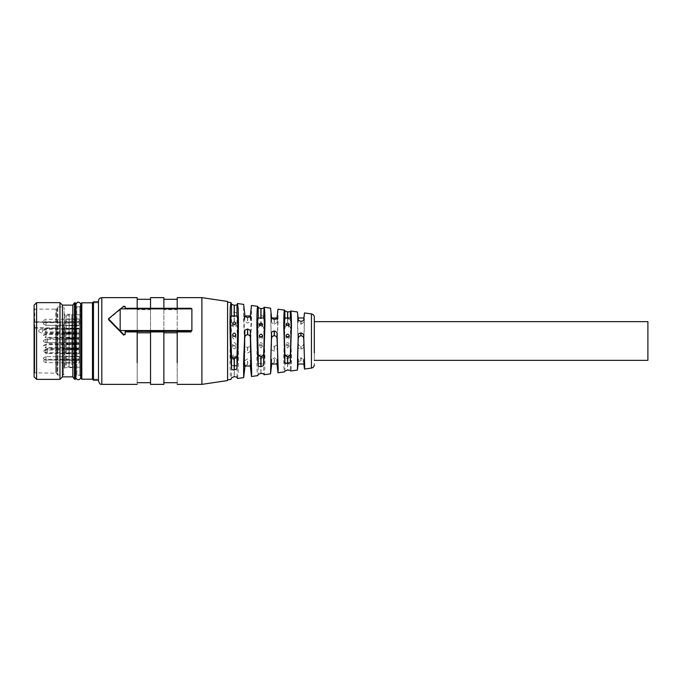 <?xml version="1.0" encoding="UTF-8"?>
<svg xmlns="http://www.w3.org/2000/svg" width="682" height="682" viewBox="0 0 682 682"><rect width="100%" height="100%" fill="white"/><g stroke="black" fill="none" stroke-linecap="round" stroke-linejoin="round"><path stroke-width="0.51" stroke-dasharray="3.41 2.56" d="M191.889 308.886L191.889 331.068M314.317 331.324L314.317 360.352L314.317 331.324M647.9 360.352L647.9 321.648M314.317 321.648L314.317 364.785M227.583 360.428L227.583 302.135L227.583 360.428M237.489 378.476L238.197 373.369L238.461 359.67C238.402 343.123 237.907 327.923 236.986 314.078C237.387 313.464 236.501 312.774 234.318 312.015L234.182 311.998C231.974 312.237 231.087 312.697 231.522 313.396C230.559 327.403 230.047 343.029 229.979 360.267L230.252 374.333L230.993 379.38M263.67 317.437C264.087 316.806 263.201 316.098 261.01 315.314L260.874 315.297C258.649 315.561 257.762 316.047 258.205 316.746C257.37 329.355 256.918 343.234 256.867 358.374C256.918 372.474 257.37 377.837 258.205 374.452L258.205 363.873L261.01 363.412L263.798 364.018L258.205 363.873C257.745 364.546 257.506 360.752 257.481 352.509L258.205 327.326L260.874 325.254L263.67 327.326L264.394 352.509C264.377 360.761 264.13 364.546 263.67 363.873L263.67 373.762C264.48 376.711 264.906 371.392 264.948 357.811L263.67 327.326M290.362 320.83C290.779 320.173 289.893 319.44 287.693 318.63L287.557 318.613C285.315 318.903 284.428 319.415 284.888 320.131L283.755 356.49C283.797 368.706 284.172 373.574 284.888 371.068L284.888 363.873L287.693 363.412L290.481 364.018L284.888 363.873C284.428 364.546 284.189 360.752 284.164 352.509L284.888 327.326L287.557 325.254L290.362 327.326L291.086 352.509C291.061 360.761 290.822 364.546 290.362 363.873L290.362 370.377C291.043 372.474 291.41 367.666 291.444 355.953L290.362 327.326M303.84 364.018L303.703 362.287C304.129 361.622 303.234 361.076 301.035 360.659L300.898 360.667C298.648 361.46 297.761 362.133 298.239 362.688L298.136 364.018M244.864 366.592C244.429 365.97 245.315 365.271 247.523 364.495L247.668 364.486C249.851 364.921 250.737 365.492 250.328 366.2M271.547 364.648C271.095 364.052 271.982 363.37 274.215 362.585L274.352 362.577C276.542 363.003 277.429 363.566 277.02 364.256M250.328 344.666L251.155 319.329C251.129 314.291 250.857 314.982 250.328 321.401L247.668 323.166L244.864 321.401C244.335 314.982 244.062 314.291 244.037 319.329L244.864 344.666C245.043 346.243 245.938 347.121 247.523 347.274L247.668 347.274C249.262 347.112 250.149 346.243 250.328 344.666L250.328 350.267C250.737 351.162 249.842 352.057 247.668 352.935L247.523 352.944C245.307 352.33 244.42 351.571 244.864 350.659L243.568 318.665L243.679 304.394M250.328 350.267L251.564 319.295L251.462 305.493M274.215 319.415L274.215 324.206L271.547 322.484C270.601 310.191 270.601 324.513 271.547 343.583C271.726 345.177 272.612 346.064 274.215 346.234L274.352 346.234C275.954 346.064 276.841 345.177 277.02 343.583L278.086 321.188L277.975 309.21M270.541 308.17L271.547 348.715C271.086 349.627 271.982 350.395 274.215 351.034L274.352 351.025C276.542 350.13 277.429 349.227 277.02 348.314M300.898 321.333L300.898 324.206L298.239 322.484C297.284 310.191 297.284 324.513 298.239 343.583C298.409 345.177 299.296 346.064 300.898 346.234L301.035 346.234C302.637 346.064 303.533 345.177 303.703 343.583L303.703 346.345C304.129 347.257 303.243 348.178 301.035 349.099L300.898 349.116C298.656 348.451 297.761 347.667 298.239 346.754L297.403 311.938M303.703 346.345L304.496 312.936M284.769 317.983L287.557 318.588L290.481 317.983M258.086 317.983L260.874 318.588L263.798 317.983M231.343 315.979L234.182 316.78L237.157 315.979M227.583 301.444L227.583 380.556M234.182 365.22L236.986 365.748C237.515 366.848 237.788 362.764 237.813 353.506L236.986 325.45L234.318 323.456L231.522 325.45L230.687 353.506C230.721 362.764 230.993 366.848 231.522 365.748L234.182 365.22L234.182 376.677M236.986 377.12L237.157 366.021L231.522 365.748L231.522 377.811M300.898 360.667L300.898 357.794L298.239 359.516L297.676 364.018M304.266 364.018L303.703 359.516L300.898 357.794M251.155 362.671C251.129 367.709 250.857 367.018 250.328 360.599L247.668 358.834L244.864 360.599C244.335 367.018 244.062 367.709 244.037 362.671M277.583 364.018L277.02 359.516L274.352 357.794L271.547 359.516L270.984 364.018M251.155 319.329L250.985 315.979L250.303 315.979M245.017 315.979L244.207 315.979L244.037 319.329M277.02 343.583C277.966 324.513 277.966 310.191 277.02 322.484L277.583 317.983L276.977 317.983M274.215 324.206L277.02 322.484L277.02 317.744M271.547 317.352L271.547 322.484L270.984 317.983L271.734 317.983M303.703 343.583C304.649 324.513 304.649 310.191 303.703 322.484L300.898 324.206M303.84 317.983L303.703 319.713M298.239 319.312L298.239 322.484L297.676 317.983L298.136 317.983M201.898 297.633L201.898 384.367M235.921 347.274C234.804 345.092 233.687 345.092 232.588 347.274C233.696 349.397 234.813 349.397 235.921 347.274L235.921 344.299C234.813 342.014 233.696 342.014 232.588 344.299L232.588 347.274M232.588 358.834L234.25 357.59L235.921 358.834C234.804 360.36 233.696 360.36 232.588 358.834L232.588 355.859L234.25 356.95L235.921 355.859C234.813 354.359 233.696 354.359 232.588 355.859M262.604 346.234L260.942 347.897L259.271 346.234C260.379 344.026 261.496 344.026 262.604 346.234L262.604 344.299C261.496 342.014 260.388 342.014 259.271 344.299L259.271 346.234M262.604 357.794L260.942 358.945L259.271 357.794C260.379 356.226 261.496 356.226 262.604 357.794L262.604 355.859C261.496 354.359 260.388 354.359 259.271 355.859L259.271 357.794M289.296 346.234L287.625 347.897L285.954 346.234C287.071 344.026 288.179 344.026 289.296 346.234L289.296 344.299C288.188 342.014 287.071 342.014 285.954 344.299L285.954 346.234M289.296 357.794L287.625 358.945L285.954 357.794C287.071 356.226 288.179 356.226 289.296 357.794L289.296 355.859C288.188 354.359 287.071 354.359 285.954 355.859L285.954 357.794M285.954 335.766L285.954 337.701L286.244 336.729M289.296 335.766L289.296 337.701L287.625 339.491L285.954 337.701M289.006 336.729L289.296 337.701M285.954 324.206L285.954 326.141L286.704 325.22M289.296 324.206L289.296 326.141C288.188 327.641 287.071 327.641 285.954 326.141M288.546 325.22L289.296 326.141M259.271 335.766L259.271 337.701L259.561 336.729M262.604 335.766L262.604 337.701C261.496 339.986 260.388 339.986 259.271 337.701M262.323 336.729L262.604 337.701M259.271 324.206L259.271 326.141L260.021 325.22M262.604 324.206L262.604 326.141L260.942 327.326L259.271 326.141M261.862 325.22L262.604 326.141M235.921 323.166L235.921 326.141L234.25 327.326L232.588 326.141C233.696 324.734 234.813 324.734 235.921 326.141M232.588 323.166L232.588 326.141M232.588 334.726L232.588 337.701L233.432 336.209M235.921 334.726L235.921 337.701L234.25 339.491L232.588 337.701M235.068 336.2L235.921 337.701M177.209 297.633L177.209 384.367M191.889 309.406L191.054 308.81L177.209 308.81L177.209 308.29M232.588 344.299C233.687 346.499 234.804 346.499 235.921 344.299M235.921 355.859L235.921 358.834M259.271 344.299C260.379 346.499 261.487 346.499 262.604 344.299M259.271 355.859L260.942 356.95L262.604 355.859M285.954 344.299L287.625 346.013L289.296 344.299M285.954 355.859C287.071 357.266 288.179 357.266 289.296 355.859M163.868 331.921L163.868 382.696L163.868 299.304L163.868 309.688L177.209 309.688L177.209 308.81M177.209 382.696L177.209 331.921M125.173 331.401L125.173 334.538M137.176 331.921L137.176 382.696L137.176 299.304L137.176 309.688L150.526 309.688L150.526 308.81L163.868 308.81L163.868 309.688M150.526 299.304L150.526 331.921M177.209 361.852L177.209 299.304M137.176 309.688L137.176 308.81L125.173 308.81L125.173 308.29L125.173 308.81M163.868 384.367L163.868 297.633M150.526 384.367L150.526 308.29M163.868 308.29L163.868 308.81M137.176 308.29L137.176 384.367M108.489 319.321L123.732 306.712L125.173 307.096L125.173 306.559M98.481 300.967L98.481 381.033M98.481 321.401L98.481 301.802M98.481 380.198L98.481 360.599M93.477 380.198L93.477 301.802M93.477 379.192L98.481 379.192L92.479 379.192L92.479 302.808L98.481 302.808L98.481 379.192L98.481 302.808L98.481 379.192L98.481 302.808L93.477 302.808M69.061 363.659L69.061 314.828L69.061 367.172L69.061 318.341L69.061 367.172L66.163 366.396L66.163 315.604L65.787 365.91M81.132 363.659L81.132 314.828L81.132 363.659M65.787 352.679L65.787 350.676L65.787 353.677L79.138 353.677L79.138 349.67L79.138 353.677M65.787 350.676L65.787 349.67L79.138 349.67M65.787 362.014L65.787 360.011L65.787 363.02L79.138 363.02L79.138 359.013L79.138 363.02M65.787 360.011L65.787 359.013L79.138 359.013M65.787 359.337L65.787 356.328L65.787 359.337M65.787 336.661L65.787 334.666L65.787 337.667L79.138 337.667L79.138 333.66L79.138 337.667L79.138 335.16L79.138 337.667L45.975 337.667L45.975 334.555M65.787 334.666L65.787 333.66L79.138 333.66M65.787 331.989L65.787 329.994L65.787 332.995L79.138 332.995L79.138 328.988L79.138 332.995M65.787 329.994L65.787 328.988L79.138 328.988M65.787 331.324L65.787 329.321L65.787 332.33L79.138 332.33L79.138 328.323L79.138 332.33M65.787 329.321L65.787 328.323L79.138 328.323M65.787 347.002L65.787 345.007L65.787 348.008L79.138 348.008L79.138 344.001L79.138 347.172M65.787 345.007L65.787 344.001L79.138 344.001M65.787 324.666L65.787 321.665L65.787 324.666M65.787 352.006L65.787 350.011L65.787 353.012L79.138 353.012L79.138 349.005L79.138 353.012M65.787 350.011L65.787 349.005L79.138 349.005M65.787 341.997L65.787 338.997L65.787 341.997M65.787 332.407L65.787 329.577L65.787 333.83L79.138 333.83L79.138 328.153L79.138 333.83M65.787 329.577L65.787 328.153L79.138 328.153M65.787 321.989L65.787 319.986L65.787 322.987L79.138 322.987L79.138 318.98L79.138 322.987M65.787 319.986L65.787 318.98L79.138 318.98M65.787 347.334L65.787 345.339L65.787 348.34L79.138 348.34L79.138 344.333L79.138 348.34M65.787 345.339L65.787 344.333L79.138 344.333L79.138 347.675L79.138 345.169M65.787 342.415L65.787 339.585L65.787 343.839L79.138 343.839L79.138 338.161L79.138 343.839M65.787 339.585L65.787 338.161L79.138 338.161M65.787 336.993L65.787 334.998L65.787 337.999L79.138 337.999L79.138 333.992L79.138 337.999M65.787 334.998L65.787 333.992L79.138 333.992L79.138 337.334L79.138 334.828M65.787 352.423L65.787 349.593L65.787 353.847L79.138 353.847L79.138 348.17L79.138 353.847M65.787 349.593L65.787 348.17L79.138 348.17M43.443 360.514L45.975 359.346L45.975 362.679L45.975 359.346L79.138 359.346L79.138 360.335L79.138 356.328L79.138 360.181M79.138 324.666L79.138 321.665L79.138 324.666M79.138 341.997L79.138 338.997L79.138 341.997M80.8 304.803L80.8 377.197L79.803 375.194L79.803 306.806L79.803 375.194L76.802 375.194L76.802 306.806L76.802 375.194L75.796 377.197L75.796 304.803L76.802 306.806L79.803 306.806L80.8 304.803M79.138 352.509L79.138 350.838L79.138 352.509M43.443 351.17L45.975 350.011L79.138 350.011L79.138 350.838M43.443 361.52L45.975 362.679L79.138 362.679L79.138 361.852M79.138 359.167L79.138 357.496L79.138 360.002L79.138 359.167L79.138 360.002L45.975 360.002L45.975 356.891M79.138 356.669L79.138 357.496L79.138 356.669L45.975 356.669L79.138 356.669M43.443 357.897L43.443 358.766L43.443 357.897M79.138 331.827L79.138 330.156L79.138 332.663L45.975 332.663L45.975 329.321L45.975 332.663L43.443 331.495M43.443 330.489L45.975 329.321L79.138 329.321L79.138 330.156M79.138 331.162L79.138 329.491L79.138 331.989L45.975 331.989L45.975 328.877M43.443 329.824L45.975 328.656L79.138 328.656L79.138 329.491M79.138 324.504L79.138 322.833L79.138 325.331L79.138 324.504L79.138 325.331L45.975 325.331L45.975 322.219M79.138 321.998L79.138 322.833L79.138 321.998L45.975 321.998L79.138 321.998M43.443 323.234L43.443 324.103L43.443 323.234M79.138 351.844L79.138 350.173L79.138 352.679L45.975 352.679L45.975 349.337L45.975 352.679L43.443 351.511L47.442 353.506L47.442 348.502L79.138 348.502L79.138 353.506L79.138 349.755M47.442 348.502L43.443 350.505L45.975 349.337L79.138 349.337L79.138 350.173M79.138 341.835L79.138 340.165L79.138 341.835M79.138 339.329L79.138 340.165L79.138 339.329L45.975 339.329L79.138 339.329M43.443 340.565L43.443 341.247M79.138 332.245L79.138 329.738L79.138 332.245M42.437 328.826L42.437 333.498L42.437 328.494L79.138 328.494L79.138 329.738M79.138 321.819L79.138 320.148L79.138 322.654L45.975 322.654L45.975 319.321L45.975 322.654L43.443 321.486M43.443 320.48L45.975 319.321L79.138 319.321L79.138 320.148M43.443 345.834L45.975 344.666L79.138 344.666L79.138 345.501M79.138 342.253L79.138 339.747L79.138 342.253M47.442 338.835L47.442 343.498L47.442 338.502L79.138 338.502L79.138 339.747M43.443 340.753L43.443 341.435M43.443 335.493L45.975 334.325L79.138 334.325L79.138 335.16M71.798 363.677L71.798 314.811L71.798 367.189L69.189 367.189L69.189 314.811L69.061 367.172L81.132 367.172L69.061 367.172M71.798 354.342L71.798 314.317L71.798 354.342M64.125 327.326L64.125 368.357L64.125 327.326M64.125 357.683L64.125 307.642L64.125 357.683M60.451 326.167L57.834 326.167L55.813 328.051L34.1 327.65L34.1 373.523L34.1 308.477L34.1 321.989L55.813 322.271L57.262 321.827L56.393 322.117L56.393 308.81L57.262 307.309L57.262 321.827L60.451 321.895L60.451 326.167L60.451 321.895M34.1 327.65L34.1 321.989M34.1 376.865L34.1 305.135M36.598 379.363L36.598 302.637M59.956 302.637L59.956 379.363M62.454 305.135L62.454 376.865M72.829 323.072L72.829 376.865M74.466 379.192L74.466 302.808M75.463 379.192L75.463 321.904M75.463 358.434L75.463 306.141L75.463 358.434M75.463 306.141L76.128 306.806L76.128 375.194L76.128 306.806L80.467 306.806L81.132 306.141L81.132 375.859L81.132 314.828L71.798 314.811M81.132 378.527L81.132 303.473M311.444 313.908L311.444 368.092M231.522 313.396L231.522 325.45M234.318 365.22L234.318 376.66M236.986 314.078L236.986 325.45M258.205 316.746L258.205 327.326M260.874 363.412L260.874 373.378M261.01 363.412L261.01 373.361M284.888 320.131L284.888 327.326M287.557 363.412L287.557 370.062M287.693 363.412L287.693 370.045M298.239 362.688L298.239 359.516M303.703 362.287L303.703 359.516M301.035 360.659L301.035 357.794M250.328 366.021L250.328 360.599M247.668 364.486L247.668 358.834M247.523 364.495L247.523 358.834M244.864 366.021L244.864 360.599M277.02 364.018L277.02 359.516M274.352 362.577L274.352 357.794M274.215 362.585L274.215 357.794M271.547 364.018L271.547 359.516M287.693 318.63L287.693 325.254M287.557 318.613L287.557 325.254M261.01 315.314L261.01 325.254M260.874 315.297L260.874 325.254M234.318 312.015L234.318 323.456M234.182 311.998L234.182 323.456M234.182 316.78L234.182 315.979M234.318 316.78L234.318 315.979M260.874 318.588L260.874 317.983M261.01 318.588L261.01 317.983M287.557 318.588L287.557 317.983M287.693 318.588L287.693 317.983M247.523 347.274L247.523 352.944M244.864 344.666L244.864 350.659M247.668 347.274L247.668 352.935M250.328 315.8L250.328 321.401M247.668 317.514L247.668 323.166M247.523 317.505L247.523 323.166M244.864 315.408L244.864 321.401M274.352 319.423L274.352 324.206M271.547 343.583L271.547 348.715M274.215 346.234L274.215 351.034M274.352 346.234L274.352 351.025M301.035 346.234L301.035 349.099M301.035 321.341L301.035 324.206M298.239 343.583L298.239 346.754M300.898 346.234L300.898 349.116M191.054 308.81L191.054 308.29M101.814 297.633L101.814 384.367M108.719 318.323L108.719 318.818M123.732 306.712L123.732 306.175M45.975 350.233L45.975 353.344L79.138 353.344M45.975 350.838L45.975 353.344L43.443 352.176M45.975 334.214L45.975 337.334L79.138 337.334M45.975 334.828L45.975 337.334L43.443 336.166M45.975 329.491L45.975 331.989L43.443 330.83M45.975 344.563L45.975 347.675L79.138 347.675M45.975 345.169L45.975 347.675L43.443 346.507M45.975 322.833L45.975 325.331L79.138 325.331M45.975 339.559L45.975 342.671L45.975 339.559L45.975 342.671L79.138 342.671L45.975 342.671L45.975 339.559M45.975 357.496L45.975 360.002L79.138 360.002M45.975 344.896L45.975 348.008L79.138 348.008M45.975 345.501L45.975 348.008L43.443 346.84M45.975 335.16L45.975 337.667L43.443 336.499M47.442 348.843L47.442 353.506L79.138 353.506M64.79 327.658L64.79 367.683L64.79 314.317L71.798 314.317M63.452 323.984L63.452 375.023L63.452 323.984M55.813 328.051L55.813 372.858L55.813 309.142L56.393 308.81L56.393 373.19L57.262 374.691L57.262 307.309L57.834 306.977L57.834 375.023L63.452 375.023L64.125 374.358M34.765 328.051L34.765 372.858L34.765 309.142L55.813 309.142M57.262 326.593L57.262 374.691L57.834 375.023L57.834 326.167M34.663 328.042L55.915 328.042M56.393 327.863L56.393 373.19L34.765 372.858L34.1 373.523M34.663 322.262L55.915 322.262M80.467 323.907L80.467 306.806M81.806 379.192L81.806 302.808M65.787 316.09L69.061 314.828L81.132 314.828M79.138 360.335L65.787 360.335L79.138 360.335M79.138 356.328L65.787 356.328L79.138 356.328M79.138 325.672L65.787 325.672L79.138 325.672M79.138 321.665L65.787 321.665L79.138 321.665M79.138 343.003L65.787 343.003L79.138 343.003M79.138 338.997L65.787 338.997L79.138 338.997M43.443 357.837L45.975 356.669L43.443 357.837M43.443 358.834L45.975 360.002L43.443 358.834M43.443 335.16L45.975 333.992L79.138 333.992M43.443 345.501L45.975 344.333L79.138 344.333M43.443 323.166L45.975 321.998L43.443 323.166M43.443 324.163L45.975 325.331L43.443 324.163M43.443 340.497L47.442 338.502M43.443 341.503L47.442 343.498L79.138 343.498M38.439 331.495L42.437 333.498L79.138 333.498M38.439 330.489L42.437 328.494M64.125 368.357L64.79 367.683L71.798 367.683M64.79 314.317L64.125 313.643M57.834 306.977L63.452 306.977L64.125 307.642M34.765 309.142L34.1 308.477M57.135 321.819L34.1 321.819M81.132 375.859L80.467 375.194L76.128 375.194L75.463 375.859"/><path stroke-width="1.02" d="M191.889 318.818L191.889 308.886L120.168 308.886L120.168 330.548L191.889 330.548L191.889 318.818M191.054 331.401L191.889 330.548L191.054 331.401L125.173 331.401L125.173 334.001L123.732 334.615L108.489 318.818L123.732 306.175L125.173 306.559L125.173 308.29L125.173 307.096M314.317 352.892L314.317 317.215L314.317 321.648L647.9 321.648L647.9 360.352L314.317 360.352M263.67 317.983L264.079 307.258L270.541 308.17L271.547 317.352C271.095 317.948 271.982 318.63 274.215 319.415L274.352 319.423C276.542 318.997 277.429 318.434 277.02 317.744L277.975 309.21L284.565 310.139L284.888 310.932C284.172 308.426 283.797 313.294 283.755 325.51L284.888 361.869C284.428 362.585 285.315 363.097 287.557 363.387L287.693 363.37C289.893 362.56 290.779 361.827 290.362 361.17L290.362 354.674L287.693 356.746L284.888 354.674L284.164 329.491C284.189 321.248 284.428 317.454 284.888 318.127M261.01 317.983L261.01 308.639L263.67 308.238C264.48 305.289 264.906 310.608 264.948 324.189L263.67 364.563L263.67 354.674L261.01 356.746L258.205 354.674L257.481 329.491C257.506 321.248 257.745 317.454 258.205 318.127M236.986 315.979L236.986 304.88L237.489 303.524L243.679 304.394L244.864 315.408C244.429 316.03 245.315 316.729 247.523 317.505L247.668 317.514C249.851 317.079 250.737 316.508 250.328 315.8L251.462 305.493L257.779 306.38L258.205 307.548C257.37 304.163 256.918 309.526 256.867 323.626C256.918 338.766 257.37 352.645 258.205 365.254C257.762 365.953 258.649 366.439 260.874 366.703L261.01 366.686C263.201 365.902 264.087 365.194 263.67 364.563M237.489 303.524L238.197 308.631L238.461 322.33C238.402 338.877 237.907 354.077 236.986 367.922L236.986 356.55L234.318 358.544L231.522 356.55L230.687 328.494C230.721 319.236 230.993 315.152 231.522 316.252M236.986 304.88L234.182 305.323L231.522 304.189L230.993 302.62L230.252 307.667L229.979 321.733C230.047 338.971 230.559 354.597 231.522 368.604C231.087 369.303 231.974 369.763 234.182 370.002L234.318 369.985C236.501 369.226 237.387 368.536 236.986 367.922M227.583 379.865L230.993 379.38L231.522 377.811L234.182 376.677L236.986 377.12L237.489 378.476L243.679 377.606L243.568 363.336L244.864 331.341C244.42 330.429 245.307 329.67 247.523 329.056L247.668 329.065C249.842 329.943 250.737 330.838 250.328 331.733L251.701 372.841L251.462 376.507L250.328 366.021M251.462 376.507L257.779 375.62L258.205 374.452L260.874 373.378L263.67 373.762L264.079 374.742L270.541 373.83L271.547 333.285C271.086 332.373 271.982 331.605 274.215 330.966L274.352 330.975C276.542 331.87 277.429 332.773 277.02 333.686L278.196 369.61L277.975 372.79L277.02 364.018M277.975 372.79L284.565 371.861L284.888 371.068L287.557 370.062L290.362 370.377L290.668 371.008L297.403 370.062L298.239 335.246C297.761 334.333 298.656 333.549 300.898 332.884L301.035 332.901C303.243 333.822 304.129 334.743 303.703 335.655L304.683 366.379L304.496 369.064L303.84 364.018M290.362 317.983L290.362 311.623C291.043 309.526 291.41 314.334 291.444 326.047L290.362 361.17M298.136 364.018L297.403 370.062M243.679 377.606L245.017 366.021M270.541 373.83L271.734 364.018M261.01 308.639L258.205 307.548L258.205 317.983M314.317 364.785C314.172 366.601 313.217 367.7 311.444 368.092L311.444 313.908L304.496 312.936L303.703 319.713C304.129 320.378 303.234 320.924 301.035 321.341L300.898 321.333C298.648 320.54 297.761 319.867 298.239 319.312L297.403 311.938L290.668 310.992L290.362 311.623L287.693 311.955L284.888 310.932L284.888 317.983M263.67 318.127C264.13 317.454 264.377 321.239 264.394 329.491L263.67 354.674M236.986 316.252C237.515 315.152 237.788 319.236 237.813 328.494L236.986 356.55M201.898 297.633L201.898 384.367L227.583 380.556L227.583 301.444L201.898 297.633L177.209 297.633L177.209 308.29M290.362 318.127C290.822 317.454 291.061 321.239 291.086 329.491L290.362 354.674M298.239 359.516C297.284 371.809 297.284 357.487 298.239 338.417C298.409 336.823 299.296 335.936 300.898 335.766L301.035 332.901M303.703 359.516C304.649 371.809 304.649 357.487 303.703 338.417C303.524 336.823 302.637 335.936 301.035 335.766M244.864 337.334C245.043 335.757 245.929 334.888 247.523 334.726L247.668 334.726C249.262 334.888 250.149 335.757 250.328 337.334L250.985 366.021L244.207 366.021L244.864 331.341M271.547 359.516C270.601 371.809 270.601 357.487 271.547 338.417C271.726 336.823 272.612 335.936 274.215 335.766L274.352 335.766C275.954 335.936 276.841 336.823 277.02 338.417C277.966 357.487 277.966 371.809 277.02 359.516M285.954 335.766L287.625 337.496L289.296 335.766C288.179 333.626 287.071 333.626 285.954 335.766M285.954 324.206L287.625 325.433L289.296 324.206C288.188 322.714 287.071 322.714 285.954 324.206M259.271 335.766L260.942 337.496L262.604 335.766C261.496 333.626 260.388 333.626 259.271 335.766M259.271 324.206L260.942 325.433L262.604 324.206C261.496 322.714 260.388 322.714 259.271 324.206M235.921 323.166C234.804 321.64 233.696 321.64 232.588 323.166C233.696 324.76 234.813 324.76 235.921 323.166M235.921 334.726C234.804 336.908 233.687 336.908 232.588 334.726C233.696 332.603 234.813 332.603 235.921 334.726M286.244 336.729L289.006 336.729M286.704 325.22L288.546 325.22M259.561 336.729L262.323 336.729M260.021 325.22L261.862 325.22M233.432 336.209L235.068 336.2M191.054 331.921L177.209 331.921L177.209 362.679M150.526 331.921L163.868 331.921L163.868 384.367L150.526 384.367L150.526 331.921M163.868 332.799L177.209 332.799M137.176 362.679L137.176 331.921L125.173 331.921M137.176 332.799L150.526 332.799M191.889 308.886L191.054 308.29L125.173 308.29M150.526 308.29L150.526 297.633L163.868 297.633L163.868 308.29M125.173 334.538L125.173 334.001L123.732 335.152L108.719 319.815L108.489 318.818M137.176 308.29L137.176 297.633L101.814 297.633C99.794 297.829 98.677 298.946 98.481 300.967L98.481 381.033C100.621 386.157 100.859 383.506 101.814 384.367L101.814 297.633M93.477 380.198L92.479 379.192L92.479 302.808L93.477 301.802L93.477 380.198L98.481 380.198M80.8 322.901L80.8 304.803C80.655 303.285 79.82 302.45 78.302 302.305C77.936 301.58 77.1 302.416 75.796 304.803L75.796 377.197C75.949 378.715 76.785 379.55 78.302 379.695C79.82 379.55 80.655 378.715 80.8 377.197L80.8 322.901M34.1 305.135L34.1 376.865L36.598 379.363L36.598 302.637L34.1 305.135M62.454 376.865L62.454 305.135L72.829 305.135L72.829 376.865L62.454 376.865L59.956 379.363L59.956 302.637L36.598 302.637M74.466 321.904L74.466 379.192L75.463 379.192L75.463 302.808L74.466 302.808L74.466 321.904M81.132 314.828L81.132 306.141L80.467 306.806M81.806 379.192L81.806 302.808L81.132 303.473L81.132 378.527L81.806 379.192L93.477 379.192M287.693 363.37L287.693 356.746M287.557 363.387L287.557 356.746M284.888 361.869L284.888 354.674M261.01 366.686L261.01 356.746M260.874 366.703L260.874 356.746M258.205 365.254L258.205 354.674M234.318 369.985L234.318 358.544M234.182 370.002L234.182 358.544M231.522 368.604L231.522 356.55M231.522 315.979L231.522 304.189M298.239 338.417L298.239 335.246M300.898 335.766L300.898 332.884M303.703 338.417L303.703 335.655M250.328 337.334L250.328 331.733M244.864 366.592L244.864 366.021M247.523 334.726L247.523 329.056M247.668 334.726L247.668 329.065M274.215 335.766L274.215 330.966M274.352 335.766L274.352 330.975M277.02 338.417L277.02 333.686M271.547 364.648L271.547 364.018M271.547 338.417L271.547 333.285M234.182 315.979L234.182 305.323M234.318 315.979L234.318 305.34M260.874 317.983L260.874 308.622M287.557 317.983L287.557 311.938M287.693 317.983L287.693 311.955M108.719 319.312L108.719 319.815M123.732 335.152L123.732 334.615M311.444 313.908C313.217 314.3 314.172 315.399 314.317 317.215M311.444 368.092L304.496 369.064M230.993 302.62L227.583 302.135M284.769 317.983L290.481 317.983M258.086 317.983L263.798 317.983M237.157 315.979L231.343 315.979M297.676 364.018L304.266 364.018M270.984 364.018L277.583 364.018M250.303 315.979L245.017 315.979M271.734 317.983L276.977 317.983M298.136 317.983L303.84 317.983M201.898 384.367L177.209 384.367M163.868 382.696L177.209 382.696M137.176 384.367L101.814 384.367M137.176 382.696L150.526 382.696M163.868 299.304L177.209 299.304M137.176 299.304L150.526 299.304M93.477 301.802L98.481 301.802M59.956 379.363L36.598 379.363M62.454 305.135L59.956 302.637M72.829 376.865L74.466 379.192M72.829 305.135L74.466 302.808M76.128 375.194L75.463 375.859M76.128 306.806L75.463 306.141M80.467 375.194L81.132 375.859M81.806 302.808L93.477 302.808"/></g></svg>
